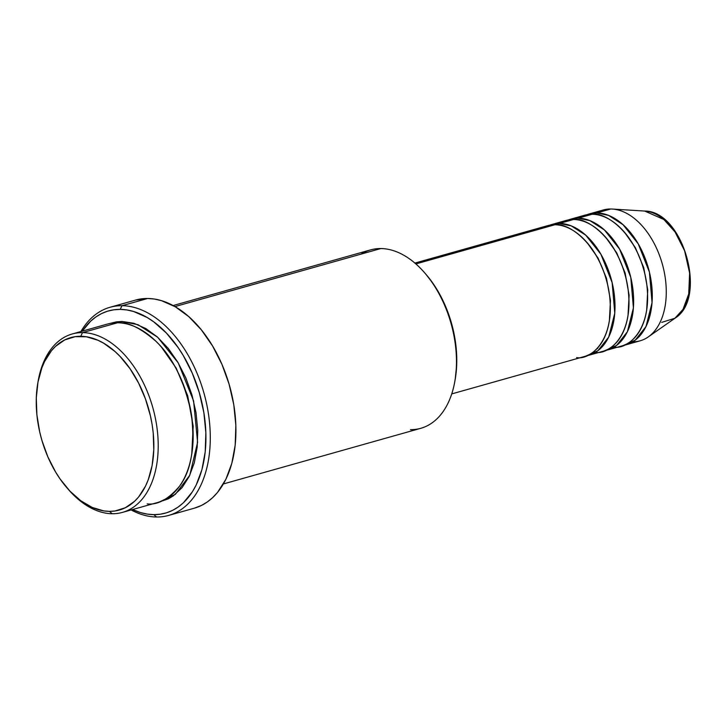 <?xml version="1.0" encoding="UTF-8"?>
<svg xmlns="http://www.w3.org/2000/svg" width="726" height="726" viewBox="0 0 726 726"><rect width="100%" height="100%" fill="white"/><g stroke="black" fill="none" stroke-linecap="round" stroke-linejoin="round"><path stroke-width="1.09" d="M576.616 357.573C589.712 360.368 616.474 340.739 609.014 291.598C600.375 242.439 567.088 222.22 554.873 224.761A67.963 42.217 -105.7 0 0 547.304 225.759L414.873 263.084M587.398 243.01L598.097 258.147L606.455 278.203L610.466 300.428L609.359 320.928L610.466 300.428L606.455 278.203L598.097 258.147L587.398 243.01M551.969 224.443A67.963 42.217 74.3 0 0 549.664 225.205L559.528 223.445L571.262 225.886L585.773 235.206L600.947 254.345L612.136 282.641L614.777 313.151L608.724 337.045L597.961 350.676L586.481 355.813A67.963 42.217 74.3 0 0 588.84 355.268L602.825 351.33A67.963 42.217 -105.7 0 0 626.511 280.381A67.963 42.217 -105.7 0 0 573.513 219.506A67.963 42.217 -105.7 0 0 565.944 220.504L551.969 224.443A67.963 42.217 74.3 0 1 559.528 223.445L573.513 219.506L559.528 223.445A67.963 42.217 74.3 0 1 612.526 284.32A67.963 42.217 74.3 0 1 588.84 355.268M595.256 352.319C608.352 355.114 635.114 335.485 627.654 286.343C619.015 237.184 585.728 216.965 573.513 219.506L559.229 223.445M606.038 237.756L616.737 252.893L625.104 272.949L629.106 295.173L627.999 315.674L629.106 295.173L625.104 272.949L616.737 252.893L606.038 237.756M578.168 218.19L589.902 220.631L604.413 229.951L619.587 249.091L630.776 277.386L633.417 307.897L627.364 331.791L616.601 345.422L605.121 350.558A67.963 42.217 74.3 0 0 607.481 350.014L621.465 346.075A67.963 42.217 -105.7 0 0 645.151 275.127A67.963 42.217 -105.7 0 0 592.153 214.252A67.963 42.217 -105.7 0 0 584.593 215.25L570.609 219.188A67.963 42.217 74.3 0 1 578.168 218.19L592.153 214.252L578.168 218.19A67.963 42.217 74.3 0 1 631.166 279.065A67.963 42.217 74.3 0 1 607.481 350.014M613.897 347.064C626.992 349.859 653.754 330.23 646.303 281.089C637.664 231.93 604.368 211.711 592.153 214.252L577.878 218.19M624.678 232.501L635.377 247.639L643.744 267.694L647.755 289.919L646.648 310.419L647.755 289.919L643.744 267.694L635.377 247.639L624.678 232.501M589.249 213.934A67.963 42.217 74.3 0 0 586.953 214.696L596.808 212.936L608.542 215.377L623.053 224.697L638.227 243.836L649.416 272.132L652.057 302.642L646.004 326.537L635.241 340.167L623.761 345.313A67.963 42.217 74.3 0 0 626.121 344.759L640.105 340.821A67.963 42.217 -105.7 0 0 663.791 269.872A67.963 42.217 -105.7 0 0 610.793 208.997A67.963 42.217 -105.7 0 0 603.233 209.995L589.249 213.934A67.963 42.217 74.3 0 1 596.808 212.936L610.793 208.997L596.808 212.936A67.963 42.217 74.3 0 1 649.806 273.811A67.963 42.217 74.3 0 1 626.121 344.759M67.418 488.371L68.788 489.941A92.674 57.563 -105.7 0 0 112.203 513.727L109.381 511.367A89.588 55.648 74.3 0 1 67.418 488.371A89.588 55.648 74.3 0 1 37.779 383.219A89.588 55.648 74.3 0 1 80.713 336.292L82.546 332.617A92.674 57.563 -105.7 0 0 38.133 381.159L37.779 383.219M360.994 254.136A92.674 57.563 74.3 0 1 380.814 248.555A92.674 57.563 -105.7 0 0 370.496 249.907L173.106 305.546M168.65 515.424L194.287 508.2A108.12 67.155 -105.7 0 0 231.966 395.325A108.12 67.155 -105.7 0 0 147.65 298.486L122.022 305.71A108.12 67.155 74.3 0 1 206.329 402.549A108.12 67.155 74.3 0 1 168.65 515.424A108.12 67.155 74.3 0 1 156.616 517.003A108.12 67.155 74.3 0 1 131.17 509.942A108.12 67.155 -105.7 0 0 156.616 517.003L153.794 514.643A105.034 65.24 74.3 0 1 132.577 509.543L140.427 512.538L147.16 514.081L153.794 514.643L160.274 514.208L166.517 512.801L172.489 510.414L178.106 507.084L183.333 502.837L192.408 491.765L196.165 485.05L201.937 469.577L205.204 451.899L205.857 432.687L203.87 412.677L199.305 392.639L192.345 373.345L183.261 355.54L178.024 347.418L166.426 333.098L153.694 321.809L147.051 317.444L133.557 311.481L126.823 309.938L120.18 309.385L122.022 305.71A108.12 67.155 -105.7 0 0 80.885 331.537A108.12 67.155 74.3 0 1 109.989 307.289A108.12 67.155 74.3 0 1 122.022 305.71L147.65 298.486A108.12 67.155 -105.7 0 0 135.617 300.065L109.989 307.289M82.301 331.138A105.034 65.24 74.3 0 1 120.18 309.385L113.71 309.811L107.457 311.227L101.495 313.605L95.868 316.944L90.641 321.191L82.301 331.138M147.16 503.88C157.615 505.187 168.423 499.27 179.594 486.121C191.346 470.539 195.258 446.463 191.337 413.911C184.585 381.322 172.77 357.101 155.872 341.229C140.354 327.816 127.558 321.663 117.503 322.771A92.674 57.563 -105.7 0 0 107.185 324.123L72.237 333.978A92.674 57.563 74.3 0 1 82.546 332.617L117.503 322.771L82.546 332.617A92.674 57.563 74.3 0 1 154.819 415.626A92.674 57.563 74.3 0 1 122.522 512.375A92.674 57.563 74.3 0 1 112.203 513.727A92.674 57.563 74.3 0 1 68.099 489.152M161.608 347.355L176.236 368.191L187.68 395.697L193.189 426.153L191.746 454.295L193.189 426.153L187.68 395.697L176.236 368.191L161.608 347.355M122.159 321.455L138.031 324.731L157.642 337.218L178.224 362.882L193.606 400.952L197.59 442.379L189.776 475.249L175.365 494.333L159.774 501.793L168.314 498.835L173.269 495.894L182.099 487.627L189.205 476.456L194.296 462.807L197.182 447.207L197.753 430.255L196.002 412.595L191.973 394.917L185.829 377.901L177.816 362.183L168.232 348.389L157.442 337.045L145.872 328.569L133.956 323.306L122.159 321.455L116.45 321.836L109.544 323.551M415.862 263.937L554.873 224.761L415.862 263.937M174.957 306.581L380.814 248.555L174.957 306.581M37.961 382.203A92.674 57.563 74.3 0 1 72.237 333.978M596.518 212.936A67.963 42.217 74.3 0 1 610.793 208.997A67.963 42.217 74.3 0 1 612.281 209.052A67.963 42.217 74.3 0 1 662.303 263.955A67.963 42.217 74.3 0 1 648.309 336.891A67.963 42.217 74.3 0 1 632.836 341.81M568.313 219.951A67.963 42.217 74.3 0 1 570.609 219.188M648.309 336.891L674.908 318.26A56.991 35.402 -105.7 0 0 686.633 257.095A56.991 35.402 -105.7 0 0 644.688 211.057L663.863 219.506L675.044 231.966L684.6 250.76L689.627 273.13L688.711 294.039L682.985 309.403L674.908 318.26L661.685 322.38M109.381 511.367L114.908 511.004L125.326 507.764L134.582 501.303L138.657 496.929L145.518 486.13L148.231 479.804L152.106 465.593L153.794 449.784L153.222 432.977L152.088 424.401L150.409 415.816L145.472 398.964L138.593 383.065L130.045 368.735L120.153 356.52L114.817 351.366L103.636 343.18L97.892 340.231L86.376 336.773L75.186 336.664L64.768 339.904L55.512 346.366L51.437 350.731L44.576 361.539L41.863 367.864L37.979 382.067L36.3 397.884L36.872 414.691L39.685 431.852L41.899 440.355L47.834 456.808L55.584 471.991L60.049 478.924L69.941 491.139L80.804 500.768L92.202 507.438L103.718 510.895L109.381 511.367L112.203 513.727A92.674 57.563 -105.7 0 0 156.389 423.757A92.674 57.563 -105.7 0 0 82.546 332.617L80.713 336.292A89.588 55.648 74.3 0 1 152.088 424.401A89.588 55.648 74.3 0 1 109.381 511.367M122.522 512.375L157.469 502.528A92.674 57.563 -105.7 0 0 189.767 405.78A92.674 57.563 -105.7 0 0 117.503 322.771L97.683 328.352M135.581 300.074L147.65 298.486L154.484 299.058L161.417 300.646L175.311 306.789L188.814 316.663L201.401 329.913L212.582 346.003L221.938 364.334L229.098 384.19L233.799 404.809L235.85 425.409L235.179 445.192L231.803 463.388L225.868 479.314L217.582 492.355L212.664 497.628L207.282 501.993L201.492 505.423L194.241 508.209M223.39 483.943L420.781 428.313A92.674 57.563 -105.7 0 0 453.078 331.564A92.674 57.563 -105.7 0 0 380.814 248.555A92.674 57.563 74.3 0 1 424.229 272.341A92.674 57.563 74.3 0 1 454.884 381.123A92.674 57.563 74.3 0 1 410.471 429.665M425.536 273.838L432.968 283.358L441.517 297.687L445.183 305.474L451.118 321.927L453.333 330.439L456.146 347.6L456.718 364.407L455.229 379.117M451.744 393.909L584.176 356.584A67.963 42.217 -105.7 0 0 607.862 285.636A67.963 42.217 -105.7 0 0 554.873 224.761L540.335 228.853M156.616 517.003A108.12 67.155 -105.7 0 0 208.162 412.032A108.12 67.155 -105.7 0 0 122.022 305.71L120.18 309.385A105.034 65.24 74.3 0 1 203.87 412.677A105.034 65.24 74.3 0 1 153.794 514.643L156.616 517.003M454.884 381.123L455.238 379.063A89.588 55.648 -105.7 0 0 425.599 273.911A89.588 55.648 -105.7 0 0 424.919 273.139M643.445 211.012L644.688 211.057C683.302 210.767 707.995 298.322 674.908 318.26M612.281 209.052L644.688 211.057M424.229 272.341L425.599 273.911M597.117 348.562L597.616 348.571"/></g></svg>
